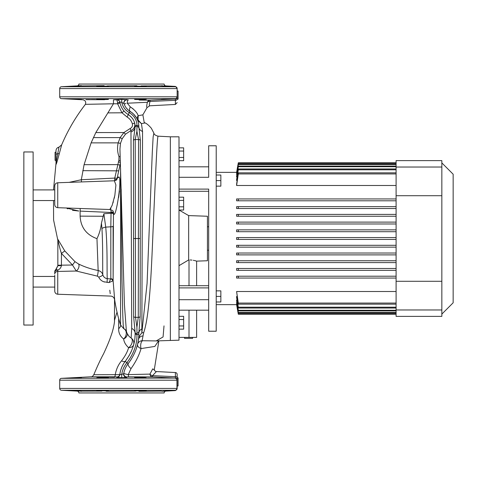 <?xml version="1.0" encoding="UTF-8"?>
<svg xmlns="http://www.w3.org/2000/svg" width="477" height="477" viewBox="0 0 477 477"><rect width="100%" height="100%" fill="white"/><g stroke="black" fill="none" stroke-linecap="round" stroke-linejoin="round"><path stroke-width="0.72" d="M55.994 160.355L55.994 150.762L55.994 152.223L55.064 152.223L55.064 160.355L55.994 160.355L55.994 161.93M177.152 99.156L178.076 99.156L178.076 91.024L177.152 91.024M139.141 100.051L150.058 100.206L175.393 98.93A1.854 1.854 -0 0 0 177.152 97.081L177.152 99.27A1.854 1.032 -0 0 1 175.393 100.301L150.046 101.452C149.188 104.284 149.086 105.733 149.742 105.799L149.522 105.745M177.152 385.976L178.076 385.976L178.076 377.844L177.152 377.844M134.568 86.075C134.204 86.438 146.677 86.647 146.314 86.307L134.568 86.075M146.314 99.085C146.672 98.745 134.198 98.954 134.568 99.317C134.204 99.729 146.677 99.431 146.314 99.085M161.369 85.914L173.073 86.462L161.333 85.866L141.109 85.914M173.073 98.93L161.333 99.496L173.073 98.93M96.718 86.307C96.36 86.647 108.834 86.438 108.464 86.075L96.718 86.307M108.464 99.317C108.828 98.954 96.354 98.745 96.718 99.085C96.354 99.431 108.828 99.729 108.464 99.317M81.704 85.866L69.958 86.462L81.561 85.717M69.958 98.93L81.591 99.514M81.12 85.669L61.461 86.731A1.854 1.854 0 0 0 59.703 88.585L176.961 88.585A1.854 1.664 90 0 0 175.381 86.731L175.393 86.409L175.381 86.731A1.854 1.854 180 0 1 177.152 88.585L177.152 96.807A1.854 1.854 180 0 1 175.381 98.661L61.461 98.661A1.854 1.854 0 0 1 59.703 96.807L176.961 96.807A1.854 1.664 90 0 1 175.381 98.661M71.944 86.289L75.658 86.081M76.505 86.039L77.238 86.003M78.115 85.967L79.48 85.914M104.153 85.693L81.662 85.914M106.627 99.502L105.447 99.52M103.64 99.514L103.169 99.508M102.817 99.502L101.434 99.466M100.832 99.443L100.432 99.425M145.443 86.146L146.093 86.23M136.905 85.771L107.194 85.914M146.2 99.138L145.873 99.198M142.402 99.437L141.818 99.454M141.049 99.484L140.53 99.496M138.551 99.52L135.104 99.431M135.092 99.431L134.675 99.371M172.197 86.367L172.835 86.42M162.234 85.717L161.912 85.669M172.96 98.954L172.62 98.989M169.448 99.198L168.643 99.24M167.636 99.294L167.272 99.311M166.861 99.335L166.211 99.365M166.121 99.371L165.495 99.401M165.12 99.419L163.939 99.466M161.828 99.526L161.524 99.52M146.314 390.693C146.677 390.353 134.198 390.562 134.568 390.925L146.314 390.693M134.568 377.683C134.198 378.046 146.672 378.255 146.314 377.915C146.683 377.569 134.204 377.271 134.568 377.683M161.912 391.331L172.179 390.633M161.333 377.504L173.073 378.07L161.333 377.504M108.464 390.925C108.834 390.562 96.354 390.353 96.718 390.693L108.464 390.925M96.718 377.915C96.354 378.255 108.828 378.046 108.464 377.683C108.834 377.271 96.348 377.569 96.718 377.915L96.831 377.862M81.662 391.086L69.958 390.538L81.704 391.134L101.923 391.086M69.958 378.07L81.704 377.504L70.071 378.046M73.291 390.788L70.185 390.58M80.798 391.283L81.126 391.331M71.097 377.957L71.472 377.933M72.629 377.856L73.577 377.802M74.65 377.742L75.825 377.683M76.904 377.629L77.572 377.599M78.091 377.575L80.708 377.486M97.588 390.854L97.075 390.794M106.127 391.229L135.844 391.086M106.747 377.504L107.444 377.534M138.885 391.307L161.369 391.086M140.482 377.504L143.666 377.623M144.591 377.683L145.312 377.742M171.124 390.705L167.373 390.919M166.533 390.961L165.799 390.997M164.982 391.033L173.073 390.538M168.405 377.748L168.912 377.772M169.472 377.802L170.426 377.862M171.422 377.921L172.084 377.969M54.76 188.737L54.76 195.23M163.551 391.086L165.924 391.086A1.854 1.854 0 0 0 164.166 392.941L78.866 392.941A1.854 1.854 0 0 0 77.107 391.086L61.461 390.269A1.854 1.854 0 0 1 59.703 388.415L176.961 388.415L176.961 380.193L59.703 380.193A1.854 1.854 0 0 1 61.461 378.339L175.393 378.07L152.545 376.919L128.939 376.812L126.793 376.931L126.709 377.432L121.736 377.701L116.77 377.42L116.829 376.943L114.587 376.806L91.095 376.788L61.461 378.339M77.107 85.914A1.854 1.854 0 0 0 78.866 84.059L164.166 84.059A1.854 1.854 0 0 0 165.924 85.914L175.393 86.409L177.152 88.281M177.152 374.397L177.152 377.73L177.152 374.397A1.854 1.854 0 0 0 175.393 372.543L156.426 371.553L152.533 375.655L175.393 376.699A1.854 1.032 0 0 1 177.152 377.73L177.152 388.415A1.854 1.854 180 0 1 175.381 390.269L61.461 390.269M175.399 99.836L175.393 104.457L149.742 105.799L147.077 107.563C146.546 107.438 146.552 106.138 147.083 103.658L147.363 102.293L127.27 103.217L130.287 106.872C134.675 109.883 137.304 112.828 138.175 115.702L142.867 114.85L147.077 107.563M149.42 104.034L149.486 103.7M149.587 103.276L149.683 102.895M78.866 84.059L164.166 84.059M164.166 392.941L78.866 392.941M165.924 391.086L175.393 390.591L175.381 390.269A1.854 1.664 -90 0 0 176.961 388.415L177.152 388.415M112.822 281.084A2.474 2.17 44.4 0 0 110.7 278.908L110.819 278.657A2.474 2.266 180 0 1 113.115 280.792L109.042 282.557C110.902 300.039 110.902 300.039 109.042 282.557L103.777 281.77C101.38 280.875 99.699 279.313 98.739 277.083L97.35 276.141L76.29 271.025L57.741 271.437L57.741 294.237C55.922 294.005 54.927 292.973 54.76 291.149L54.76 275.277M103.777 281.77L104.582 282.038M109.793 290.165L110.229 293.743M114.558 196.786L114.212 198.295M113.311 201.753L112.971 202.91M110.944 208.228L110.557 208.902M127.395 333.828A6.183 5.122 -16.8 0 1 127.359 334.413A6.183 5.122 -16.8 0 1 123.638 338.992A6.183 4.698 114 0 0 126.166 334.413A6.183 4.698 114 0 0 123.877 328.796L123.203 324.974L122.786 315.178L121.975 280.291L121.17 189.321M133.709 344.477L133.649 344.71A6.183 4.406 14.7 0 1 128.605 347.685A6.183 3.84 122.7 0 0 131.914 343.136A6.183 3.84 122.7 0 0 131.127 338.02L131.706 328.444L130.972 130.537L125.493 134.18L122.19 138.706L120.466 143.422L119.948 149.11L124.396 304.302L126.381 331.139C126.256 332.189 129.148 336.893 129.702 336.911L131.127 338.02A6.183 6.177 14.7 0 1 133.649 344.71L133.238 346.177M120.407 163.033L116.996 178.851C124.372 165.841 115.38 224.53 113.454 212.772L113.115 280.792L114.671 299.765A162.597 162.597 0 0 0 120.574 325.064L120.574 168.578M138.384 339.904A4.943 4.663 -172.2 0 1 143.022 335.927L143.696 332.642C150.201 313.949 151.626 263.441 153.612 217.446C155.752 171.225 157.237 135.271 158.125 136.178L170.349 136.816L170.349 340.184L170.349 136.816L179.006 136.816L179.006 340.184L156.194 340.924L163.068 336.959L164.016 325.886M57.741 207.698C55.922 207.465 54.927 206.434 54.76 204.609L54.76 185.851C54.927 184.027 55.922 182.995 57.741 182.763L57.741 207.698L109.835 209.516L112.155 205.366L114.856 195.332L115.911 184.998L114.379 180.783L116.674 179.942M78.496 263.954A4.329 2.439 116 0 1 78.747 267.502A4.329 2.439 116 0 1 76.29 271.025L72.48 265.015L61.426 253.424L61.426 265.576C60.99 267.764 59.756 269.278 57.729 270.125L57.741 271.437A3.089 2.564 0 0 0 54.76 273.995L54.76 271.789A3.089 2.987 0 0 1 56.161 269.284L57.848 265.749L57.848 240.402A4.329 4.18 -0 0 0 57.818 239.919L57.848 240.402C58.629 242.698 59.941 249.316 61.426 253.424L64.794 250.938L74.99 261.664L78.496 263.954C84.357 266.864 90.91 269.052 98.155 270.525L96.962 238.655C99.341 233.76 100.832 228.596 101.434 223.158L103.861 213.744L111.028 213.237L111.069 212.48L80.106 211.102L80.112 216.123C80.696 227.273 86.313 234.785 96.962 238.655M61.426 265.576L57.848 265.749L56.161 268.861L56.161 269.284L57.729 270.125A3.089 2.015 180 0 0 54.76 272.14L54.76 271.789M143.022 335.927L142.086 340.727L156.194 340.924M126.53 108.273L128.349 110.109M136.66 118.141L133.709 114.176M132.159 112.787L132.654 113.192M135.766 116.68L136.1 117.187M137.221 119.256A4.943 4.251 -24.6 0 1 137.215 119.25L137.465 119.822M132.892 113.401L130.191 111.421L129.237 112.578C125.26 110.282 122.774 106.89 121.772 102.406L124.026 103.646C125.135 107.003 127.192 109.591 130.191 111.421C135.873 115.225 138.753 120.293 138.825 126.614L138.557 123.537M138.825 333.489L138.825 333.387C138.986 343.792 135.486 353.803 128.319 363.426L129.255 362.216M125.391 368.22L125.648 367.672M133.131 119.435L132.189 118.063M130.692 116.418L128.295 114.611L130.966 116.674M135.116 126.59L134.961 124.551M121.021 106.216L120.526 104.868M120.431 104.576L120.258 103.962M121.772 102.406L121.742 99.347L113.448 99.8L116.889 99.824C118.505 99.955 119.518 100.82 119.918 102.418L119.858 102.042L119.918 102.418L117.575 102.531L117.61 103.801L113.466 103.777L95.823 132.564L91.113 142.867L84.077 164.696L81.328 179.734L114.766 178.082L118.868 160.302L119.011 156.748C117.408 152.235 117.121 147.608 118.159 142.867L120.138 137.603L123.919 132.546L130.191 128.492C132.075 127.502 132.791 125.958 132.35 123.859C131.509 120.902 129.762 118.63 127.115 117.05L121.981 112.799L117.61 103.801A2.474 0.715 -10.5 0 0 119.96 102.638M129.297 355.389L125.421 361.119A2.474 0.388 38.5 0 0 126.864 362.764C124.115 366.127 122.416 369.979 121.754 374.32L119.822 374.678C120.419 369.609 122.285 365.09 125.421 361.119L124.026 363.039M123.37 364.082L122.237 366.211M121.718 367.368L120.788 369.949M120.544 370.808L120.431 371.267M126.864 362.764L126.87 362.758A2.474 0.405 38.5 0 0 128.319 363.426L131.05 359.634M136.279 348.842L137.489 344.662M137.543 344.436L137.877 342.909M137.96 342.456L138.33 340.262M158.656 340.799L154.816 346.433L141.061 348.58C139.165 355.144 135.82 361.828 131.014 368.626A5.563 2.385 -141.5 0 1 128.319 363.426C125.904 366.479 124.354 369.949 123.68 373.831L124.032 372.132M129.16 110.747L128.206 109.99M127.699 109.531L126.441 108.154M125.415 106.693L125.099 106.156M137.519 119.948A4.943 4.418 -22.2 0 1 138.175 115.702L138.074 119.995A4.943 0.304 -20.9 0 0 137.656 120.299L137.149 119.101M136.643 118.105L135.259 115.965M134.687 115.243L133.632 114.098M138.825 126.667L140.351 140.202L140.149 316.68L138.825 333.334M131.467 351.036L130.364 353.391M135.074 335.313L134.943 337.293M134.431 341.156L134.24 342.182M134.025 343.178L133.757 344.299M117.014 312.107L114.456 320.395C114.838 321.474 113.365 329.529 111.04 335.73C109.627 340.131 107.134 346.165 103.563 353.821C100.719 359.014 97.469 365.984 93.802 374.725L115.261 374.666C116.173 369.395 118.26 364.78 121.528 360.833A6.183 2.504 38.5 0 0 125.421 361.119C132.069 352.127 135.301 342.88 135.116 333.387L135.116 332.38L135.116 333.387A6.183 5.533 -0 0 0 131.706 328.444M132.35 123.859L134.657 123.06L135.116 127.144A2.474 1.24 0 0 1 136.971 125.946L136.965 126.572A2.474 1.276 0 0 1 138.825 127.806M130.191 128.492L130.972 130.537C134.085 128.987 135.313 126.494 134.657 123.06L134.675 123.138M132.379 118.314L133.31 119.745M133.566 120.222L133.84 120.788M131.074 131.902A6.183 5.635 0 0 0 135.116 126.614C135.146 121.784 132.868 117.777 128.295 114.611C123.662 111.725 120.86 107.593 119.888 102.221L121.742 102.114M120.037 103.044L120.472 104.719M120.52 104.862L121.027 106.228M107.778 112.888L121.981 112.799A2.474 0.394 140 0 0 123.793 110.777L125.475 112.524M126.87 362.758C133.763 353.749 137.132 344.4 136.971 334.705L136.971 333.733A2.474 1.395 -0 0 1 135.116 332.38L133.649 316.68L133.417 140.202L135.116 127.144M136.971 125.946L136.971 125.445A2.474 1.21 0 0 1 138.825 126.614A5.563 5.092 180 0 0 142.563 131.425L141.842 332.964L147.077 283.451L152.27 152.884L153.135 136.947L153.892 133.125L151.328 128.241C148.615 125.123 146.391 123.293 144.656 122.738L145.002 122.965L141.442 123.626L142.563 131.425M135.116 333.387A2.474 1.365 -0 0 0 136.971 334.705A2.474 1.365 -0 0 0 138.825 333.387A5.563 4.997 180 0 1 141.997 328.874M67.168 208.55L67.823 208.86M72.45 210.274L78.669 211.031M78.777 211.037L66.154 207.99M64.794 250.938L57.538 238.78L53.585 219.986L53.525 200.549M53.519 189.912L56.036 163.003L57.753 153.642A3.709 0.763 -164.2 0 0 59.351 153.499L58.635 156.045C57.091 161.9 56.208 164.654 56 164.315M58.969 147.143L61.676 144.823C67.847 130.293 75.76 116.799 85.413 104.338L113.466 103.777M61.676 144.823L59.351 153.499M69.076 182.369L81.328 179.734M121.528 360.833C125.034 356.331 127.395 351.943 128.605 347.685C125.689 345.008 124.032 342.116 123.638 338.992C120.115 336.178 118.463 332.731 118.678 328.653L118.66 318.612M118.63 197.502L119.506 190.943M118.642 177.378L117.867 177.569M116.996 178.851L117.092 178.189A2.474 0.334 -170.3 0 1 114.766 178.082L114.707 179.638A2.474 1.228 6.2 0 0 116.996 178.851L116.764 179.751M110.819 278.657L110.819 226.819L105.727 227.106C107.611 247.432 106.836 270.948 107.242 278.687L110.7 278.908L109.042 282.557M131.014 368.626L128.259 374.612L149.969 374.105L152.729 368.858L154.256 369.866M133.214 108.905L130.346 106.908M114.587 376.806A3.089 0.751 -89.9 0 0 115.261 374.666C118.129 374.749 119.661 374.612 119.876 374.248M126.793 376.931A3.089 3.089 11 0 1 123.787 373.252C123.925 373.622 125.415 374.075 128.259 374.612A3.089 0.751 90 0 0 128.939 376.812M142.563 340.805A4.943 2.141 90.5 0 0 141.061 348.58C138.497 347.56 137.322 346.195 137.531 344.477A4.943 4.895 -166.7 0 1 142.086 340.727M138.378 339.922C138.539 337.454 139.689 335.134 141.842 332.964A4.943 4.454 19.5 0 1 143.696 332.642M138.074 119.995L141.442 123.626L137.686 120.365M142.867 114.85L144.215 122.476L145.002 122.965M120.574 325.064L123.877 328.796A6.183 6.159 -58.5 0 1 124.521 329.136L124.521 329.136C125.034 329.118 126.942 331.801 126.417 331.265L126.381 331.139M118.678 328.653A6.183 5.462 170.3 0 0 120.723 325.487M103.861 213.744L105.727 227.106A4.943 1.336 -11.2 0 0 101.947 228.441L101.434 223.158M113.115 280.792L113.115 226.199A2.474 0.662 180 0 1 110.819 226.819L111.028 213.237A2.474 0.423 -177 0 1 113.401 213.762M97.35 276.141A4.329 0.525 100.9 0 0 98.155 270.525C100.552 271.097 102.096 272.474 102.788 274.657C102.549 267.192 103.002 246.883 101.947 228.441M98.739 277.083A4.329 1.449 165 0 0 102.788 274.657C103.443 276.934 104.928 278.276 107.242 278.687L107.092 282.462M118.302 161.888L120.389 162.401M118.868 160.302L120.347 160.952M119.011 156.748L120.198 156.313M127.115 117.05L129.237 112.578C134.317 115.792 136.893 120.079 136.971 125.445A2.474 1.21 0 0 0 135.116 126.614M124.634 103.861L125.004 103.783M126.006 103.551L124.127 103.962A3.089 3.089 161 0 1 127.031 99.872L126.924 99.526L127.031 99.872L128.337 99.949A3.089 1.097 90.5 0 0 127.27 103.217M130.287 106.872A4.943 2.296 -59.2 0 0 130.191 111.421M136.905 131.282L135.206 139.564L135.534 317.348L136.917 327.144L138.264 317.348L138.557 139.564L136.905 131.282L136.965 126.572M121.754 374.32L123.68 373.831A3.089 3.089 9.5 0 0 126.709 377.432M136.971 333.733L136.965 333.065A2.474 1.413 0 0 0 138.825 331.694M136.965 333.065L136.917 327.144M133.524 238.518L140.262 238.518M60.692 251.087L61.378 253.269M57.848 265.224L72.48 265.015L74.99 261.664M57.538 238.78L57.818 239.919M113.443 212.992A2.474 0.411 3.2 0 0 111.069 212.48L111.093 211.961A2.474 0.71 -176.3 0 1 113.454 212.772L113.46 212.688M113.466 212.36L113.454 212.772M110.819 209.671L111.093 211.961M114.569 180.771L114.707 179.638M81.358 179.734L81.436 181.934M56.036 163.003L55.994 154.834A3.709 1.401 180 0 1 57.753 153.642L58.957 147.125C57.109 147.637 56.125 148.848 55.994 150.762M57.067 157.177L57.395 155.43M58.653 149.039L58.802 148.293M58.933 147.584L58.975 147.202M93.802 374.725C92.568 376.496 91.667 377.182 91.095 376.788L114.504 377.212M156.092 377.092L175.393 378.07L175.393 372.543M146.916 100.14L144.716 100.11M85.878 99.657L104.6 99.711M103.276 99.693L96.288 99.639M95.501 99.633L91.572 99.621M89.318 99.621L87.398 99.633M121.742 99.347L127.031 99.872M177.152 381.051L177.152 380.193A1.854 1.854 180 0 0 175.381 378.339A1.854 1.664 -90 0 1 176.961 380.193L177.152 380.193M150.058 100.206L150.046 101.452A3.089 1.801 -169.9 0 0 147.363 102.293A3.089 3.005 91.8 0 1 150.058 100.206M175.393 100.301L175.393 98.93M175.399 377.152L175.405 377.468M152.533 375.655L152.545 376.919A3.089 2.737 90.9 0 1 149.969 374.105A3.089 1.813 16.3 0 0 152.533 375.655M61.461 98.661L82.837 99.782C85.353 100.367 86.212 101.881 85.413 104.338M113.448 99.8L113.472 103.73M116.889 99.824L117.575 102.531M124.026 103.646A3.089 3.089 162.4 0 1 126.954 99.627M116.853 99.621A3.089 3.089 170.9 0 1 119.888 102.221M119.87 374.254A3.089 3.089 7.2 0 1 116.829 376.943M121.736 374.534L121.736 377.701M175.393 378.07A1.854 1.854 0 0 1 177.152 379.919M192.654 337.4L192.654 338.33L184.521 338.33L184.521 337.4M179.006 265.665L188.653 259.953L188.653 215.592L179.024 210.035M179.006 285.717L208.676 285.717L196.619 285.717L196.619 261.134L207.435 260.752L207.435 216.248L188.653 215.592M188.653 259.953L189.005 259.947C198.855 261.217 198.855 261.217 189.005 259.947L189.005 285.717M196.619 261.134L195.373 260.764M195.32 260.746L194.407 260.52M193.865 260.406L193.274 260.293M191.963 260.096L190.079 259.953M196.619 310.181L196.619 337.4L179.006 337.4M179.006 310.181L208.676 310.181L208.676 299.693L179.006 299.693M179.006 189.107L208.676 189.107L208.676 299.693L208.676 287.893L179.006 287.893M179.006 177.307L208.676 177.307L208.676 166.819L179.006 166.819M179.006 316.311L183.639 316.311L183.639 325.946L179.006 325.946M183.639 319.524L179.006 319.524M183.639 325.946L183.639 329.16L179.006 329.16M179.006 147.84L183.639 147.84L183.639 151.054L179.006 151.054M183.639 151.054L183.639 157.476L179.006 157.476M183.639 157.476L183.639 160.689L179.006 160.689M179.006 197.186L183.639 197.186L183.639 206.821L179.006 206.821M183.639 200.394L179.006 200.394M183.639 206.821L183.639 210.035L179.006 210.035M207.435 226.754L208.676 226.754M207.435 250.246L208.676 250.246M238.303 314.218L396.095 314.224L238.303 314.218L236.616 304.636L238.303 314.224L236.675 304.636M441.839 162.901L453.15 174.212L453.15 302.788L441.839 314.099M441.839 167.033L441.839 160.612L396.095 160.612L396.095 316.388L441.839 316.388L441.839 167.033L396.095 167.033M208.676 166.819L208.676 145.777L216.218 145.777L216.218 331.223L208.676 331.223L208.676 310.181M216.218 172.358L236.675 172.364M216.218 304.642L236.616 304.642M236.795 304.076L238.303 313.914L396.095 313.914M236.914 302.579L236.616 303.026L238.303 312.817L396.095 312.817M237.033 300.093L236.616 300.093L236.616 300.784L238.303 310.879L396.095 310.879M237.147 296.473L236.616 296.473L236.616 297.457L238.303 308.035L396.095 308.035M396.095 291.507L236.616 291.507L238.303 304.165L396.095 304.165M236.616 278.061L238.303 278.061L238.303 276.207L396.095 276.207L236.616 276.207L236.616 278.061L396.095 278.061M236.616 270.334L238.303 270.334L238.303 268.479L396.095 268.479L236.616 268.479L236.616 270.334L396.095 270.334M236.616 262.606L238.303 262.606L238.303 260.752L396.095 260.752L236.616 260.752L236.616 262.606L396.095 262.606M236.616 254.879L238.303 254.879L238.303 253.025L396.095 253.025L236.616 253.025L236.616 254.879L396.095 254.879M238.303 247.152L238.303 245.297L396.095 245.297L236.616 245.297L236.616 247.152L396.095 247.152M238.303 239.43L238.303 237.57L396.095 237.57L236.616 237.57L236.616 239.43L396.095 239.43M238.303 231.703L238.303 229.848L396.095 229.848L236.616 229.848L236.616 231.703L396.095 231.703M236.616 222.121L396.095 222.121L236.616 222.121L236.616 223.975L396.095 223.975M236.616 214.394L396.095 214.394L236.616 214.394L236.616 216.248L396.095 216.248M396.095 206.666L236.616 206.666L236.616 208.521L396.095 208.521M396.095 198.939L236.616 198.939L236.616 200.793L396.095 200.793M396.095 172.835L238.303 172.835L236.616 184.158L236.616 185.493L396.095 185.493M396.095 168.965L238.303 168.965L236.616 179.543L236.616 180.527L237.147 180.527M396.095 166.121L238.303 166.121L236.616 176.216L236.616 176.907L237.033 176.907M396.095 164.183L238.303 164.183L236.616 173.974L236.914 174.421M396.095 163.086L238.303 163.086L236.795 172.924M236.616 172.358L238.303 162.776L396.095 162.782L238.303 162.776L236.616 172.364M236.616 172.924L238.303 163.271L396.095 163.271M236.616 174.421L238.303 164.571L396.095 164.571M236.616 176.907L238.303 166.717L396.095 166.717M236.616 180.527L238.303 169.794L396.095 169.794M236.616 185.493L238.303 173.932L396.095 173.932M238.303 200.793L238.303 198.939L236.616 198.939M396.095 303.068L238.303 303.068L236.616 291.507M238.303 208.521L238.303 206.666L236.616 206.666M396.095 307.206L238.303 307.206L236.616 296.473M396.095 310.283L238.303 310.283L236.616 300.093M396.095 312.429L238.303 312.429L236.616 302.579M396.095 313.729L238.303 313.729L236.616 304.076M238.303 312.429L238.303 312.817M238.303 310.283L238.303 310.879M238.303 307.206L238.303 308.035M238.303 222.121L238.303 223.975M238.303 214.394L238.303 216.248M238.303 303.068L238.303 304.165M238.303 172.835L238.303 173.932M238.303 168.965L238.303 169.794M238.303 166.121L238.303 166.717M238.303 164.183L238.303 164.571M216.218 290.851L220.851 290.851L220.851 301.977L216.218 301.977M220.851 296.414L216.218 296.414M216.218 175.023L220.851 175.023L220.851 186.149L216.218 186.149M220.851 180.586L216.218 180.586M23.85 325.04L23.85 151.96L33.122 151.96L33.122 325.04L23.85 325.04M77.107 391.086L79.48 391.086M165.924 85.914L163.551 85.914M61.461 86.731L175.381 86.731M95.823 132.564L123.919 132.546L125.493 134.18M82.795 170.653L118.511 170.849M84.077 164.696L117.592 164.619L119.87 165.084M91.113 142.867L118.159 142.867L120.466 143.422M93.397 137.609L120.138 137.603L122.19 138.706M80.112 216.123L103.133 216.272M140.351 140.202A2.474 2.045 0.1 0 0 138.557 139.564L135.206 139.564A2.474 2.045 -0.1 0 0 133.417 140.202M140.149 316.68A2.474 1.902 0.2 0 1 138.264 317.348L135.534 317.348A2.474 1.902 -0.2 0 1 133.649 316.68M80.208 208.479L80.106 211.102M177.152 96.807L177.152 88.585M119.822 374.678A3.089 3.089 6.3 0 1 116.77 377.42M189.005 337.4L189.005 310.181M441.839 195.707L396.095 195.707M441.839 281.293L396.095 281.293M441.839 309.967L396.095 309.967M57.741 294.237L110.539 296.08C112.65 296.151 114.021 297.38 114.671 299.765M114.534 299.151L114.456 320.395M154.262 369.89L158.901 340.787M123.787 373.252L124.121 371.78M144.215 122.476L144.656 122.738M158.125 136.178C155.514 135.504 154.101 134.484 153.892 133.125L153.892 133.125M57.741 182.763L114.379 180.783M56.161 268.861L54.76 271.449M109.835 209.516C114.516 210.756 112.733 211.931 113.454 212.116M59.703 388.415L59.703 380.193M59.703 96.807L59.703 88.585M156.426 371.553C155.508 371.5 154.781 370.915 154.244 369.8L154.214 370.182M175.393 104.457L177.152 102.603M175.393 390.591L177.152 388.743M208.676 191.283L179.006 191.283M54.76 200.549L33.122 200.549M54.76 287.088L33.122 287.088M54.76 276.451L33.122 276.451M54.76 189.912L33.122 189.912"/></g></svg>
